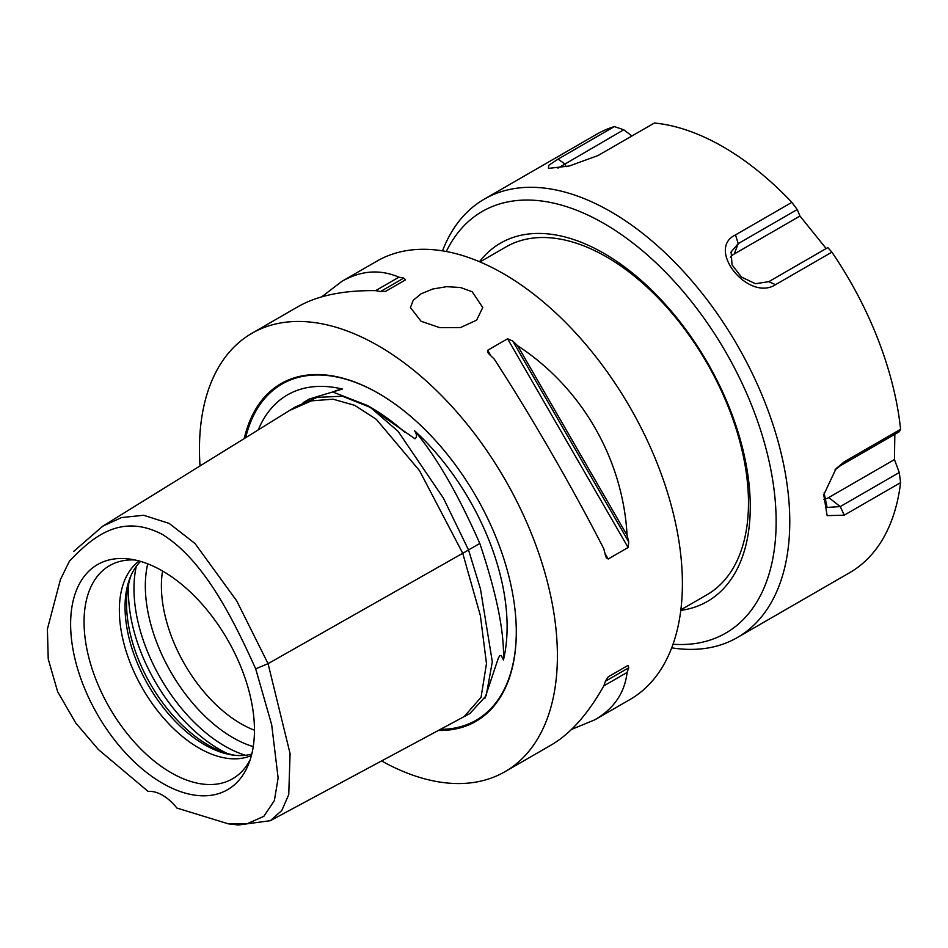 <?xml version="1.0" encoding="UTF-8"?>
<svg xmlns="http://www.w3.org/2000/svg" width="948" height="948" viewBox="0 0 948 948"><rect width="100%" height="100%" fill="white"/><g stroke="black" fill="none" stroke-linecap="round" stroke-linejoin="round"><path stroke-width="1.42" d="M680.854 609.848L706.876 594.823A200.869 115.976 -120 0 0 706.876 362.883A200.869 115.976 -120 0 0 506.007 246.907L479.984 261.932M680.783 610.382A206.877 119.436 -120 0 0 707.421 362.563A206.877 119.436 -120 0 0 479.487 261.719M671.705 647.828A253.104 146.122 -120 0 0 737.354 637.53A253.104 146.122 -120 0 0 776.151 434.717A253.104 146.122 -120 0 0 610.808 211.688A253.104 146.122 -120 0 0 484.262 199.151A253.104 146.122 -120 0 0 442.526 250.853M484.262 199.151L596.576 134.308A253.104 146.122 60 0 1 614.387 126.582L558.028 159.122L548.762 165.319L548.406 168.4L569.191 166.03L598.034 155.543L654.393 123.003A253.104 146.122 60 0 1 723.134 146.845A253.104 146.122 60 0 1 791.864 202.374L735.506 234.914C705.644 248.933 748.422 302.116 775.511 284.684L831.87 252.144A253.104 146.122 60 0 1 900.6 429.29L844.241 461.83L836.077 468.644L823.753 494.749L827.142 515.641L844.241 515.167L900.6 482.627A253.104 146.122 60 0 1 849.681 572.687L737.354 637.53M834.939 469.983L840.248 465.8L899.261 431.731L900.6 429.29M900.6 482.627L899.261 472.519L840.248 506.588L827.094 507.441L824.108 492.948M831.87 252.144L827.817 247.594L768.804 281.663L755.414 283.713L741.395 277.029L732.022 264.8L731.133 251.931L738.208 243.612L797.221 209.532L791.864 202.374M797.221 209.532L799.97 216.049L734.202 254.017A22.1 17.431 35.1 0 0 730.387 257.192M557.945 168.14L623.748 129.769L614.387 126.582M623.748 129.769L631.937 135.979M823.859 499.466A22.1 12.762 120 0 0 828.694 497.558L894.462 459.59L899.261 472.519M894.829 434.291L894.462 459.59M799.97 216.049L826.17 248.542M446.295 251.516A243.458 140.565 60 0 1 603.983 223.503A243.458 140.565 60 0 1 772.49 478.835A243.458 140.565 60 0 1 673.021 644.237M421.042 321.254L410.448 307.543L413.198 300.315L421.042 293.844L432.786 289.01L446.615 286.675L460.444 287.505L472.175 291.723L482.769 307.543L476.607 320.163L460.444 327.581L439.671 327.629L421.042 321.254M235.104 755.319A115.431 66.644 60 0 1 208.181 745.045A115.431 66.644 60 0 1 131.132 575.223M162.558 571.028A112.492 64.95 -120 0 0 161.397 585.959A112.492 64.95 -120 0 0 240.934 723.727A112.492 64.95 -120 0 0 254.455 730.197M250.236 759.573A123.039 71.041 60 0 1 243.115 770.131A123.039 71.041 60 0 1 171.055 772.691A123.039 71.041 60 0 1 87.88 653.646A123.039 71.041 60 0 1 122.304 560.872A123.039 71.041 60 0 1 135.007 559.984M162.535 571.004A129.995 75.058 60 0 1 248.4 764.598A129.995 75.058 60 0 1 162.535 783.297A129.995 75.058 60 0 1 72.143 644.213A129.995 75.058 60 0 1 129.734 559.059A129.995 75.058 60 0 1 162.535 571.004M139.178 561.015A112.492 64.95 -120 0 0 119.353 610.239A112.492 64.95 -120 0 0 198.902 748.008A112.492 64.95 -120 0 0 251.445 755.449M251.789 754.051A112.492 64.95 60 0 1 232.959 755.07A112.492 64.95 60 0 1 204.578 744.725A112.492 64.95 60 0 1 125.041 606.957A112.492 64.95 60 0 1 130.279 577.202A112.492 64.95 60 0 1 140.565 561.406M69.382 561.263L60.399 579.643L69.382 561.263C91.743 537.8 120.515 512.323 162.535 534.542C204.567 560.849 233.327 619.542 255.687 668.826L271.685 724.746L278.131 777.988L274.387 800.527L263.852 816.335L247.582 823.551L228.231 823.812L176.909 808.052A40.172 23.19 60 0 0 148.161 791.45L98.414 749.56L75.722 722.933L57.662 691.767L48.23 659.026L47.4 629.093L60.399 579.643M228.231 823.812L238.268 824.997L270.298 820.707L281.793 810.493L288.749 794.614L290.088 753.613L268.059 663.659L236.704 600.842L194.992 543.5L169.194 523.414L143.681 515.285L121.581 517.549L102.799 526.152L73.66 551.416M255.687 668.826L268.059 663.659L468.549 549.994L443.51 498.304L398.101 431.34L370.431 407.415L342.382 396.217L317.082 397.39L295.421 406.893L289.851 410.342L311.489 400.85L333.092 399.191L354.706 405.341L376.309 419.312L419.526 470.67L462.743 553.288L480.375 615.608L486.478 663.6L481.074 697.266L464.153 716.605L270.298 820.695M258.306 429.871A181.992 105.074 60 0 1 342.382 389.047L335.545 390.683L333.483 392.259L367.279 405.436L414.987 438.806C417.132 437.016 416.954 434.314 414.477 430.665A181.992 105.074 60 0 1 503.435 659.962L501.184 655.435L499.632 655.874L498.34 658.113L484.89 698.285M342.382 389.047L309.415 398.99L303.147 402.616M503.435 659.962C504.478 632.221 496.598 593.389 479.795 543.453L468.525 549.947M479.795 543.453C458.014 493.955 436.246 456.367 414.477 430.665M464.153 716.605L469.935 713.5L486.194 695.702L492.308 661.787L480.482 589.016L468.549 549.994M244.24 438.58A194.956 112.563 60 0 1 378.43 393.325A194.956 112.563 60 0 1 516.293 632.091A194.956 112.563 60 0 1 438.343 730.458M381.582 760.948A253.104 146.122 -120 0 0 504.976 771.696A253.104 146.122 -120 0 0 557.4 655.826A253.104 146.122 -120 0 0 446.923 401.123A253.104 146.122 -120 0 0 251.884 333.317A253.104 146.122 -120 0 0 199.459 449.174A253.104 146.122 -120 0 0 200.028 465.942M627.09 535.347A253.104 146.122 60 0 1 628.725 541.889L628.097 547.517L608.201 559L606.376 557.862L605.428 555.338A253.104 146.122 -120 0 0 603.805 548.797C572.77 488.066 531.401 416.421 494.323 359.185A253.104 146.122 -120 0 0 489.476 354.505L487.758 352.419L487.699 350.262L507.583 338.78L512.773 341.055A253.104 146.122 60 0 1 517.62 345.736L627.09 535.347C622.99 459.069 581.622 387.424 517.62 345.736M628.097 665.366L628.725 667.783A253.104 146.122 60 0 1 627.09 672.44L603.805 685.89A253.104 146.122 -120 0 0 605.428 681.233L608.201 676.836L628.097 665.366L608.178 676.86M504.976 771.696L551.345 744.927C570.506 733.693 587.985 714.01 603.805 685.89M627.09 672.44C624.72 692.81 614.02 708.571 594.977 719.733L571.49 729.45M398.895 277.195A253.104 146.122 60 0 1 403.741 278.108L405.531 279.861L385.646 291.344L380.456 291.557A253.104 146.122 -120 0 0 375.609 290.645L398.895 277.195C380.065 269.054 361.058 270.453 341.873 281.355L321.728 296.831M375.609 290.645C343.342 290.266 317.556 295.563 298.253 306.548L251.884 333.317M594.977 719.733L629.97 699.529A253.104 146.122 -120 0 0 682.394 583.672A253.104 146.122 -120 0 0 571.917 328.956A253.104 146.122 -120 0 0 376.877 261.15L341.873 281.355M844.241 461.83L840.248 465.8M844.241 515.167L840.248 506.588L828.694 497.558M735.506 234.914L738.208 243.612L734.202 254.017M775.511 284.684L768.804 281.663M558.028 159.122L564.735 163.838L566.193 166.682M227.058 753.387A128.561 74.228 60 0 1 219.355 749.323A128.561 74.228 60 0 1 128.774 583.15M245.413 755.272A128.561 74.228 60 0 1 224.866 746.135A128.561 74.228 60 0 1 136.322 566.323M253.258 746.633A123.856 71.503 60 0 1 232.9 737.651A123.856 71.503 60 0 1 147.722 563.847M367.279 405.436L371.012 407.593A182.739 105.501 60 0 1 404.606 432.122M245.686 437.68A194.103 112.065 60 0 1 378.738 393.503M516.293 631.747A194.103 112.065 60 0 1 440.429 729.344M512.773 341.055L628.725 541.889M507.583 338.78L628.097 547.517M487.699 350.262L490.957 355.915M604.942 553.348L608.201 559M628.725 667.783L605.428 681.233M380.456 291.557L403.741 278.108M730.955 252.559L731.157 251.943M102.799 526.14L289.875 410.318"/></g></svg>

